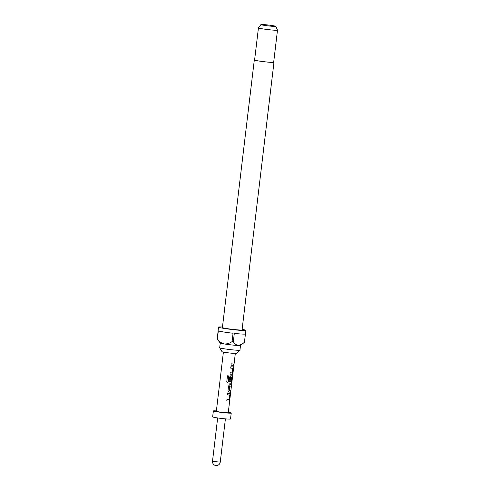 <?xml version="1.0" encoding="UTF-8"?>
<svg xmlns="http://www.w3.org/2000/svg" width="490" height="490" viewBox="0 0 490 490"><rect width="100%" height="100%" fill="white"/><g stroke="black" fill="none" stroke-linecap="round" stroke-linejoin="round"><path stroke-width="0.73" d="M233.895 365.424L228.254 412.709A5.996 0.343 -173.2 0 1 227.054 412.77A5.996 0.343 -173.2 0 1 220.384 412.096A5.996 0.343 -173.2 0 1 216.341 411.288L223.403 352.071M228.965 401.047A5.996 0.343 -173.2 0 1 228.45 401.034A5.996 0.343 -173.2 0 1 226.784 400.924A5.88 0.337 -173.2 0 0 228.358 401.022A5.88 0.337 -173.2 0 0 228.861 401.034L229.59 399.754L230.165 394.946L229.841 393.678A5.996 0.343 -173.2 0 1 229.332 393.666A5.996 0.343 -173.2 0 1 227.666 393.556L227.501 394.928A5.996 0.343 -173.2 0 0 229.167 395.038A5.996 0.343 -173.2 0 0 229.59 395.05L229.485 395.032A5.88 0.337 -173.2 0 1 229.069 395.02A5.88 0.337 -173.2 0 1 227.501 394.916M228.861 401.034L229.473 399.736L230.049 394.934L229.737 393.66M231.262 384.742L231.102 386.096A5.88 0.337 -173.2 0 1 230.135 386.096A5.88 0.337 -173.2 0 1 229.632 386.065L229.718 386.083A5.996 0.343 -173.2 0 0 230.233 386.108A5.996 0.343 -173.2 0 0 231.219 386.108L231.378 384.736A5.996 0.343 -173.2 0 1 230.398 384.736A5.996 0.343 -173.2 0 1 229.749 384.699L228.579 385.906L228.003 390.714L228.867 392.074A5.996 0.343 -173.2 0 0 229.516 392.104A5.996 0.343 -173.2 0 0 230.502 392.11L230.668 390.732A5.996 0.343 -173.2 0 1 229.681 390.732A5.996 0.343 -173.2 0 1 229.167 390.708L229.718 386.083M230.545 390.744L230.386 392.092A5.88 0.337 -173.2 0 1 229.418 392.092A5.88 0.337 -173.2 0 1 228.787 392.055L228.763 392.055M231.739 377.043L231.635 377.024A5.88 0.337 -173.2 0 1 231.219 377.012A5.88 0.337 -173.2 0 1 230.71 376.988L230.796 377A5.996 0.343 -173.2 0 0 231.317 377.031A5.996 0.343 -173.2 0 0 231.739 377.043L231.188 381.667A5.996 0.343 -173.2 0 1 230.759 381.655A5.996 0.343 -173.2 0 1 228.236 381.465L228.812 375.928A5.996 0.343 -173.2 0 1 227.483 375.793L226.797 381.563L227.887 382.972A5.996 0.343 -173.2 0 0 230.582 383.18A5.996 0.343 -173.2 0 0 231.09 383.192L231.721 381.894L232.291 377.092L231.972 375.818A5.996 0.343 -173.2 0 1 231.458 375.805A5.996 0.343 -173.2 0 1 230.815 375.769L229.645 376.975L229.173 380.914A5.88 0.337 -173.2 0 0 230.171 380.981L230.71 376.988M231.868 375.805L232.18 377.073L231.605 381.882L230.986 383.174A5.88 0.337 -173.2 0 1 230.484 383.162A5.88 0.337 -173.2 0 1 227.844 382.96L227.666 382.929M232.787 368.266L232.683 368.247A5.88 0.337 -173.2 0 1 232.266 368.235A5.88 0.337 -173.2 0 1 230.698 368.131A5.996 0.343 -173.2 0 0 232.358 368.253A5.996 0.343 -173.2 0 0 232.787 368.266L232.236 372.89A5.996 0.343 -173.2 0 1 231.807 372.878A5.996 0.343 -173.2 0 1 230.147 372.768L229.982 374.14A5.996 0.343 -173.2 0 0 231.648 374.25A5.996 0.343 -173.2 0 0 232.156 374.262L232.787 372.97L233.356 368.162L233.038 366.894A5.996 0.343 -173.2 0 1 232.523 366.875A5.996 0.343 -173.2 0 1 230.857 366.765L230.698 368.143M232.934 366.875L233.24 368.143L232.67 372.951L232.052 374.25A5.88 0.337 -173.2 0 1 231.55 374.231A5.88 0.337 -173.2 0 1 229.982 374.133M233.742 363.954L233.583 365.307A5.88 0.337 -173.2 0 1 232.615 365.307A5.88 0.337 -173.2 0 1 231.047 365.203A5.996 0.343 -173.2 0 0 232.707 365.32A5.996 0.343 -173.2 0 0 233.693 365.32L233.859 363.948A5.996 0.343 -173.2 0 1 232.873 363.948A5.996 0.343 -173.2 0 1 231.207 363.837L231.047 365.209M240.504 345.432L239.941 350.172A10.198 0.588 -173.2 0 1 239.929 350.197L236.768 353.431A7.442 0.429 -173.2 0 1 235.286 353.492A7.442 0.429 -173.2 0 1 227.17 352.678A7.442 0.429 -173.2 0 1 222.007 351.673L219.698 347.784A10.198 0.588 -173.2 0 1 219.692 347.759L220.255 343.018A10.198 0.588 6.8 0 0 224.279 343.949A10.198 0.588 6.8 0 0 238.465 345.524A10.198 0.588 6.8 0 0 240.486 345.444L242.562 343.815M239.929 350.197A10.198 0.588 -173.2 0 1 237.895 350.276A10.198 0.588 -173.2 0 1 226.778 349.168A10.198 0.588 -173.2 0 1 219.698 347.784M273.683 62.15A9.898 0.57 -173.2 0 1 273.965 62.322A9.898 0.57 -173.2 0 1 271.975 62.426A9.898 0.57 -173.2 0 1 260.98 61.317A9.898 0.57 -173.2 0 1 254.304 59.976A9.898 0.57 -173.2 0 1 254.622 59.878M273.965 62.322L242.054 329.917A9.898 0.57 -173.2 0 1 240.069 330.021A9.898 0.57 -173.2 0 1 229.069 328.913A9.898 0.57 -173.2 0 1 222.399 327.571L254.304 59.976M242.121 329.372A13.8 0.79 -173.2 0 1 245.925 330.376A13.8 0.79 -173.2 0 1 243.156 330.523A13.8 0.79 -173.2 0 1 227.826 328.98A13.8 0.79 -173.2 0 1 218.528 327.112A13.8 0.79 -173.2 0 1 221.296 326.965A13.8 0.79 -173.2 0 1 222.46 327.026M245.925 330.376L245.502 333.947A13.8 0.79 -173.2 0 1 242.734 334.094A13.8 0.79 -173.2 0 1 234.318 333.396L233.326 341.72A13.8 0.79 6.8 0 1 232.07 341.585L233.062 333.255A13.8 0.79 -173.2 0 1 218.332 330.86L217.339 339.184A13.8 0.79 6.8 0 1 217.168 339.092L218.16 330.768A13.8 0.79 -173.2 0 1 218.099 330.683L218.528 327.112M275.57 30.276A9.598 0.551 -173.2 0 1 264.906 29.198A9.598 0.551 -173.2 0 1 258.432 27.899A9.598 0.551 -173.2 0 1 258.438 27.887L254.604 60.013A9.598 0.551 -173.2 0 0 261.072 61.311A9.598 0.551 -173.2 0 0 271.742 62.389A9.598 0.551 -173.2 0 0 273.665 62.285L277.493 30.172A9.598 0.551 -173.2 0 1 277.493 30.172A9.598 0.551 -173.2 0 1 275.57 30.276M274.345 26.442A7.522 0.429 -173.2 0 1 265.874 25.578A7.522 0.429 -173.2 0 1 260.931 24.567A7.522 0.429 -173.2 0 1 262.432 24.5A7.522 0.429 -173.2 0 1 270.67 25.327A7.522 0.429 -173.2 0 1 275.852 26.344A7.522 0.429 -173.2 0 1 274.345 26.442M228.303 412.323A8.998 0.515 -173.2 0 1 231.231 413.064A8.998 0.515 -173.2 0 1 229.43 413.156A8.998 0.515 -173.2 0 1 219.428 412.151A8.998 0.515 -173.2 0 1 213.364 410.932A8.998 0.515 -173.2 0 1 215.171 410.834A8.998 0.515 -173.2 0 1 216.39 410.908M231.231 413.064L230.527 419.011A8.998 0.515 -173.2 0 1 228.72 419.103A8.998 0.515 -173.2 0 1 218.724 418.099A8.998 0.515 -173.2 0 1 212.654 416.88L213.364 410.932M229.59 395.05L229.038 399.675A5.996 0.343 -173.2 0 1 228.616 399.662A5.996 0.343 -173.2 0 1 226.95 399.552L226.784 400.924M230.171 380.981L230.796 377M230.257 380.993A5.996 0.343 -173.2 0 1 229.173 380.914M234.097 363.715L235.316 353.492M233.326 341.72C234.722 343.882 236.431 345.144 238.465 345.524L242.721 343.698L244.449 342.185L245.423 334.015M217.168 339.092L220.267 343.037M232.07 341.585C229.645 343.319 227.048 344.109 224.279 343.949C221.603 343.233 219.287 341.64 217.339 339.184M228.12 381.355L228.769 375.928M229.026 390.597L229.639 386.169M217.664 417.946L212.507 461.188L214.044 461.555L220.249 462.113L225.406 418.87M260.931 24.567L258.438 27.887M212.507 461.188A3.902 3.902 0 0 0 215.753 465.5A3.902 3.902 0 0 0 220.249 462.113M275.852 26.344L277.493 30.153"/></g></svg>
